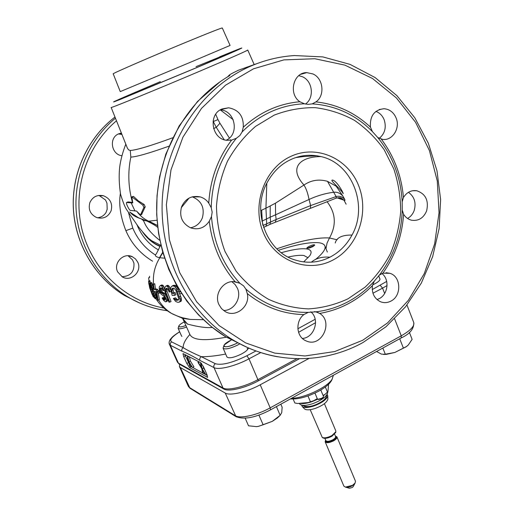 <?xml version="1.0" encoding="UTF-8"?>
<svg xmlns="http://www.w3.org/2000/svg" width="514" height="514" viewBox="0 0 514 514"><rect width="100%" height="100%" fill="white"/><g stroke="black" fill="none" stroke-linecap="round" stroke-linejoin="round"><path stroke-width="0.77" d="M228.749 76.162L229.854 75.513C227.368 75.899 230.272 74.125 238.573 70.18L256.19 63.858M228.409 76.368L227.432 76.959C185.111 102.704 156.751 154.341 156.667 207.791C156.654 261.266 184.558 311.612 225.607 336.747L211.421 326.731L198.423 314.812L186.852 301.153L176.906 285.938L168.778 269.4L162.623 251.802L158.563 233.42L156.686 214.576L157.033 195.564L159.61 176.726L165.849 154.052L179.155 125.917L197.517 101.476L220.043 81.797M308.259 312.364L303.883 314.574C295.338 320.967 296.173 336.227 305.258 340.512L306.864 341.219C321.886 347.445 333.702 321.61 319.631 313.431L315.981 311.812L308.259 312.364C285.148 312.801 264.357 305.04 245.878 289.099L247.266 293.545C250.504 306.087 235.894 318.153 225.216 311.574L221.495 308.593L218.88 304.5C213.683 293.751 223.905 279.61 235.181 281.813L239.961 283.342C223.095 265.121 213.606 242.865 211.479 216.574L209.275 221.219C204.598 227.978 198.41 230.195 190.726 227.882C182.142 223.526 179.084 216.51 181.558 206.827C185.406 198.494 191.658 195.198 200.299 196.92C203.814 197.999 206.634 200.081 208.78 203.171L211.241 207.727C211.89 181.256 220.268 158.1 236.382 138.266L231.621 140.091L226.661 140.283C211.601 139.082 207.855 114.365 222.009 108.981L228.563 107.792C238.843 109.745 243.745 116.235 243.263 127.247L242.081 131.969C250.71 123.27 260.386 116.492 271.129 111.647C281.878 106.854 292.974 104.239 304.41 103.796L299.868 101.746C288.116 93.978 293.308 72.23 306.813 72.628L312.949 73.952C323.377 78.385 325.189 95.61 315.949 101.881L312.294 103.86C335.629 105.505 355.669 114.744 372.406 131.584L370.433 127.099C369.765 115.978 374.301 109.848 384.048 108.717C389.728 109.244 393.782 112.425 396.223 118.252C400.367 128.314 392.484 140.759 382.744 139.422L377.758 137.521C392.722 156.012 400.862 177.458 402.179 201.854L403.432 197.511C406.735 192.294 411.149 190.032 416.674 190.72C425.611 193.778 428.933 200.492 426.633 210.856C423.562 218.064 418.55 221.187 411.605 220.223C408.264 219.407 405.597 217.428 403.593 214.28L402.256 210.085C401.376 234.48 393.756 256.145 379.39 275.086L382.891 273.172L389.875 273.307C401.19 276.416 401.871 295.891 390.897 301.108C387.537 302.842 384.138 303.08 380.713 301.834C374.43 298.827 371.667 293.423 372.419 285.636L374.25 281.203C366.488 289.723 357.622 296.629 347.657 301.93C337.659 307.186 327.103 310.482 315.981 311.812M302.367 338.443C314.414 337.782 320.228 319.297 310.777 311.773M402.179 201.854L402.256 210.085M407.563 218.463C410.667 216.735 412.877 214.062 414.2 210.457C416.314 202.715 414.393 196.663 408.45 192.3M377.013 299.578L379.191 298.666C388.173 294.323 389.792 279.308 381.889 273.512M379.171 138.433C384.832 133.711 386.522 127.556 384.234 119.961C382.564 115.759 379.795 112.9 375.927 111.384M305.47 104.04C314.529 97.911 312.737 81.09 302.508 76.772L298.788 75.635M226.192 140.213C239.749 134.289 235.168 110.394 220.275 109.893L233.202 119.698M190.527 227.805C196.219 226.655 200.184 223.294 202.413 217.724C204.855 207.714 201.475 200.749 192.287 196.823L192.275 196.823M223.519 310.462C233.947 310.816 241.965 297.947 237.417 288.277L235.136 284.557L231.904 281.711M136.756 211.17C139.776 215.559 143.747 218.893 148.655 221.181L146.702 220.949C152.452 223.738 156.121 225.884 157.714 227.394M189.152 198.038L181.262 207.714M157.014 220.23L148.655 221.181L157.509 225.601M213.58 128.539L216.285 127.376L224.2 139.731M132.837 202.4L132.458 202.387C128.237 187.263 127.697 172.164 130.832 157.098C136.409 156.879 149.092 153.256 168.875 146.214M141.652 214.389L145.218 206.834L144.151 204.482L138.317 200.858L133.46 196.367L131.912 196.817M137.733 212.237L136.518 211.068L130.402 210.412C129.399 210.56 125.615 203.114 126.528 202.535L132.753 202.921L131.841 196.849L142.821 205.092L143.888 207.444L140.476 214.981L137.733 212.237M131.205 202.966L135.021 211.042M120.392 193.367C118.612 204.251 120.437 216.677 125.879 230.657C131.443 243.597 140.348 253.775 152.6 261.196M121.368 133.049L118.773 133.807C108.679 137.591 111.14 154.508 121.914 155.736M89.834 202.689C88.087 209.494 90.342 214.434 96.613 217.525C103.275 219.285 108.101 217.056 111.088 210.849C112.855 203.608 110.298 198.571 103.417 195.738C97.114 194.517 92.584 196.836 89.834 202.689M117.629 271.842L122.326 276.917C131.083 282.257 142.423 271.379 137.758 262.204L135.555 258.979L132.374 256.743C123.649 252.175 113.067 262.943 117.629 271.842M134.025 215.674L133.852 214.942M158.46 249.945L155.684 248.23C148.103 243.135 142.262 236.222 138.15 227.49L136.827 224.412M135.375 216.503L135.188 215.848M160.638 245.262L151.63 240.7L148.308 238.123L143.946 233.574M139.795 218.411C135.786 216.908 132.972 215.295 131.359 213.586L129.721 212.019L138.671 217.859L146.696 220.949C143.245 220.339 141.684 219.812 142.018 219.382M142.969 220.108C144.691 221.489 144.505 228.357 159.841 240.423M127.883 201.925L126.65 202.49L127.883 201.925L132.464 202.387M162.745 252.226L159.475 257.713C155.466 256.749 154.425 255.452 156.352 253.826L160.811 244.831M153.532 283.927C152.735 274.54 154.823 265.822 159.783 257.784L162.854 252.612M203.351 319.695L190.251 319.425L179.836 317.157L171.804 313.553C166.318 310.212 161.923 305.695 158.62 300.009M155.254 298.762L153.814 297.156L151.501 292.113L150.075 286.471L150.049 283.304L150.737 283.734L151.187 284.987L155.254 298.762L156.474 298.159L156.211 297.021M153.5 288.27L152.028 283.105L151.636 282.533L150.345 283.163M150.416 283.124L149.895 280.605L148.597 281.235L150.274 288.765L153.211 296.751M346.128 204.206L343.962 200.184M332.455 180.054C336.933 180.665 343.821 193.694 343.166 193.63L343.063 193.547C342.054 190.514 330.907 181.134 331.954 180.196L332.455 180.054M337.139 197.845L344.92 200.531L344.868 199.599L342.799 195.975L336.201 186.235L327.476 181.32C318.879 178.917 311.041 180.163 303.96 185.046C287.724 166.928 301.403 156.519 321.025 156.59L316.733 155.742C307.411 154.508 298.73 155.8 290.693 159.629C281.242 163.94 273.519 171.361 267.524 181.885C250.948 210.47 266.226 252.021 295.544 260.116L300.06 261.298C310.437 263.322 320.395 261.954 329.937 257.186C322.201 256.531 316.001 258.195 311.343 262.179M276.808 248.789C300.009 240.848 317.568 237.243 329.487 237.976L337.12 239.8M329.937 257.186C339.388 252.258 346.744 244.882 352.006 235.059C368.512 205.915 352.289 163.388 321.025 156.59M335.822 198.275L336.284 198.096C341.662 197.016 341.007 198.455 342.028 198.642L344.033 200.222M290.731 156.436C264.524 168.335 251.397 204.688 263.367 232.733C274.945 260.964 307.61 273.319 332.462 260.296C357.487 247.664 369.56 213.394 358.785 186.049C348.383 158.537 316.772 144.106 290.731 156.436M347.952 298.84L365.101 287.153C375.323 277.457 383.791 266.239 390.505 253.492C396.056 240.122 399.449 226.154 400.676 211.575C400.612 196.939 398.324 182.721 393.814 168.913L384.176 149.741C375.875 138.093 365.955 128.282 354.409 120.308C342.131 113.607 329.076 109.392 315.236 107.664C301.236 107.477 287.538 109.97 274.142 115.142L255.561 126.386C244.304 136.146 234.943 147.775 227.464 161.274C221.303 175.563 217.64 190.553 216.471 206.249C216.812 221.964 219.658 237.05 225.01 251.494L236.074 271.109C245.403 282.694 256.223 292.093 268.533 299.315C281.409 305.098 294.74 308.297 308.522 308.901C322.252 308.008 335.391 304.654 347.952 298.84M379.39 275.086L374.25 281.203M372.406 131.584L377.758 137.521M304.41 103.796L308.214 104.368L312.294 103.86M236.382 138.266L239.903 135.497L242.081 131.969M211.479 216.574L212.166 212.128L211.241 207.727M245.878 289.099L243.54 285.823L239.961 283.342M265.963 226.179L266.689 223.571L265.937 208.196L275.427 203.203L303.96 185.046C306.145 188.4 307.835 193.213 309.042 199.477C317.061 195.738 325.336 193.328 333.862 192.23C337.145 191.876 340.12 193.123 342.799 195.975M269.85 224.419L270.634 221.785L270.178 217.197L262.268 221.033L261.652 210.162L265.937 208.196L266.798 183.273M261.652 210.162L260.675 210.586M299.405 358.766L258.401 380.842C245.294 388.019 228.743 391.938 224.027 389.13L178.75 363.777M297.869 328.748L315.166 319.278M179.675 331.819C171.914 336.734 169.209 340.075 171.56 341.855L183.157 347.637C187.629 350.387 193.682 353.407 201.315 356.697L215.392 363.719C221.836 365.512 232.322 362.858 246.848 355.765L255.972 350.953M212.295 327.431C206.731 328.08 198.494 326.975 187.591 324.109L183.851 320.89L189.872 334.441C192.756 340.313 204.906 341.219 226.314 337.171M128.449 212.378L132.792 228.132C137.636 239.511 145.192 248.474 155.44 255.021M121.979 276.718C130.517 276.249 134.501 271.7 133.929 263.078L132.49 259.853L128.076 255.754M97.358 217.775C101.085 217.422 103.963 215.668 106.006 212.526L107.195 209.288L106.97 203.165L105.543 200.017L99.42 195.686L98.489 195.468M121.921 134.43L118.438 133.955M164.576 258.176L159.475 257.713M157.997 290.898L157.644 289.356L155.466 288.797L154.727 283.734L152.921 284.223L153.429 284.37L154.206 289.414L156.378 289.973L158.196 300.215L157.682 300.047L154.213 291.335L153.397 291.059L152.896 288.99L153.705 289.26L152.921 284.223M158.196 300.215L159.424 299.611L158.209 292.986M179.026 291.926L177.497 287.782L175.846 285.572L173.597 285.257L172.222 285.938L174.471 286.247L176.141 288.45L180.138 299.887L180.112 301.21L179.078 302.232L177.555 302.29L175.57 301.371L173.366 298.461L174.304 298.454L174.914 299.437L176.52 300.382L178.551 299.977L178.628 298.3L175.878 290.32L173.963 288.168L171.978 288.598L171.721 290.455L172.447 293.327L173.867 293.295L174.548 295.383L172.184 295.428L170.597 288.63L170.976 287.114L172.222 285.938M179.078 302.232L181.101 301.21L181.448 300.542L181.179 297.902L179.617 293.725M178.628 299.701L177.022 299.424L175.615 297.805L173.366 298.461M174.548 295.383L175.865 294.728L175.19 292.639L173.764 292.672L173.051 289.8L173.212 288.187M169.755 302.174L168.952 302.123L164.949 291.785L164.686 288.534L165.444 286.33L166.626 285.983L168.02 287.14L169.935 291.926L169.055 291.92L168.078 289.376L166.915 288.245L165.881 288.585L165.604 289.311L165.733 291.823L169.755 302.174L171.033 301.538L167.031 291.181L167.05 288.335M170.648 289.318L168.714 285.707L167.435 285.302L166.08 285.97M164.474 298.197L163.401 297.439L162.148 298.056L162.822 298.159L164.242 299.861L164.955 299.945L165.232 299.064L164.474 298.197L163.221 298.82M164.686 288.913L163.214 285.482L161.647 284.962L160.317 285.617L161.884 286.131L163.683 290.641L162.938 290.583L162.051 288.36L160.58 287.853L159.963 288.862L160.175 290.982L161.178 292.813L163.703 294.426L166.273 299.784L166.24 301.577L165.328 301.757L163.638 300.362L162.148 298.056M165.945 295.267L164.281 293.064L163.002 292.588L161.923 291.444L161.229 289.279L161.351 287.936M165.919 301.834L167.5 300.953L167.551 299.347M159.481 290.725L158.659 290.571L157.4 291.194L158.826 291.457L159.295 293.192L157.862 292.916L157.4 291.194M181.571 293.584L179.489 293.738L178.911 291.984L180.472 291.875M165.232 299.064L164.152 296.437L161.017 294.111L159.597 291.239L159.179 288.039L159.417 286.626L160.317 285.617M154.714 291.489L156.963 297.734L156.23 291.907L154.714 291.489M178.911 291.984L180.151 291.367M173.867 293.295L175.19 292.639M172.447 293.327L173.764 292.672M171.721 290.455L173.051 289.8M171.65 289.35L172.993 288.688M171.978 288.598L172.788 288.2M176.52 300.382L177.838 299.726M175.711 300.073L177.022 299.424M174.914 299.437L176.218 298.788M174.304 298.454L175.615 297.805M179.765 301.879L181.101 301.21M180.112 301.21L181.448 300.542M180.138 299.887L181.474 299.225M179.842 298.57L181.179 297.902M179.264 296.899L180.6 296.237M177.426 291.708L178.769 291.04M176.79 289.909L178.14 289.241M176.141 288.45L177.497 287.782M175.223 286.979L176.591 286.311M174.471 286.247L175.846 285.572M173.629 285.893L175.004 285.212M169.935 291.926L171.008 291.393M169.376 290.114L170.661 289.485M168.817 288.643L170.153 287.981M168.02 287.14L169.369 286.478M167.365 286.375L168.714 285.707M166.626 285.983L167.982 285.315M165.733 291.823L167.031 291.181M165.547 290.391L166.857 289.748M165.604 289.311L166.922 288.662M165.881 288.585L166.587 288.238M162.822 298.159L164.075 297.535M166.24 301.577L167.5 300.953M166.401 301.005L167.66 300.382M166.273 299.784L167.48 299.187M165.81 298.499L166.941 297.94M165.27 297.182L166.42 296.617M164.647 295.833L165.919 295.203M163.703 294.426L164.975 293.796M163.009 293.693L164.281 293.064M162.43 293.295L163.703 292.665M161.73 293.211L163.002 292.588M161.178 292.813L162.443 292.183M160.651 292.068L161.923 291.444M160.175 290.982L161.454 290.352M159.944 289.915L161.229 289.279M159.963 288.862L161.261 288.226M160.182 288.168L160.779 287.879M163.683 290.641L164.705 290.14M163.279 289.183L164.589 288.54M162.623 287.307L163.947 286.658M161.884 286.131L163.214 285.482M161.248 285.707L162.585 285.052M164.242 299.861L165.193 299.392M163.748 299.495L164.994 298.872M159.295 293.192L160.207 292.736M158.826 291.457L159.565 291.097M156.892 292.061L157.541 291.746M156.378 289.973L157.644 289.356M154.206 289.414L155.466 288.797M153.429 284.37L154.727 283.734M152.896 288.99L153.577 288.656M154.328 296.674L150.551 284.974L150.473 287.679L151.624 292.003L153.384 296.051L154.264 297.304L154.328 296.674M148.874 284.255L148.597 281.235M153.159 296.655L150.885 291.175L148.797 283.034L149.696 287.859L152.15 294.554M149.587 277.091L148.662 277.901L149.021 281.029M149.587 276.275L149.478 277.142M152.697 290.481L153.185 290.243M153.615 293.494L154.688 292.961M152.215 288.727L153.461 288.116M151.932 287.647L153.185 287.03M151.546 286.163L152.812 285.546M151.187 284.987L152.465 284.364M150.737 283.734L152.028 283.105M155.119 298.024L156.333 297.426M154.875 297.201L156.044 296.629M154.457 296.013L155.569 295.466M154.142 295.087L155.228 294.548M153.834 296.796L154.29 296.572M153.384 296.051L154.02 295.736M152.382 293.989L153.313 293.526M151.624 292.003L152.671 291.489M150.923 289.684L152.009 289.144M150.473 287.679L151.444 287.204M150.274 285.739L150.865 285.456M149.593 285.932L149.985 285.739M149.285 284.435L149.927 284.126M149.041 283.227L150.319 282.604M148.777 281.903L150.069 281.274M148.662 277.901L149.593 277.451M213.072 121.124L216.285 127.376L219.934 123.225L229.379 138.041M254.167 64.533L247.754 50.031C246.797 50.899 231.454 57.677 201.719 70.367C158.171 88.922 109.032 108.994 111.159 107.445L127.388 148.128L128.603 149.882L130.26 150.467C136.403 150.114 150.544 145.892 172.685 137.791M296.822 358.727L257.983 379.615C244.561 386.965 227.612 390.936 222.999 387.974L178.384 363.115L170.333 345.241L181.885 351.158C187.269 353.317 193.296 356.408 199.972 360.423L213.997 367.606C218.508 370.286 235.457 366.109 248.994 358.823L260.765 352.598M182.971 353.658L183.691 356.549L186.8 363.482L189.493 367.568L207.572 377.353L206.872 374.391L203.602 367.035L200.698 362.691L183.074 353.606M190.501 365.974L191.94 367.067M192.679 367.471L202.734 372.958M203.403 373.325L205.292 374.353M206.082 374.783L207.296 375.451M186.524 358.123L189.107 363.784M184.963 354.538L185.278 355.341M205.112 370.427L203.647 368.043L203.223 366.225M200.897 363.488L200.267 362.466M192.525 367.549L188.991 361.74L187.809 357.005L187.379 356.78L188.278 360.507L184.95 355.515L188.561 361.509L189.634 365.968L190.064 366.206L189.178 362.518L192.525 367.549L193.919 366.823L190.386 361.014L189.338 356.806M187.726 356.6L187.167 355.682M199.387 362.01L197.941 362.286L201.732 368.544L202.779 373.151L203.248 373.408L202.381 369.598L205.921 374.873L202.201 368.795L201.045 363.899L200.576 363.655L201.449 367.51L198.404 362.524M198.924 361.772L197.941 362.286M201.34 363.257L200.576 363.655M201.617 363.597L201.045 363.899M203.647 368.043L202.201 368.795M206.866 374.372L205.921 374.873M204.354 372.823L203.248 373.408M186.325 355.245L185.374 355.739M185.901 355.026L184.95 355.515M188.336 356.286L187.379 356.78M188.767 356.51L187.809 357.005M190.386 361.014L188.991 361.74M191.092 365.666L190.064 366.206M226.912 356.889L226.95 357.005C228.968 358.65 233.806 357.66 241.458 354.03C246.077 351.486 248.326 349.424 248.198 347.83M372.56 284.942C377.655 282.533 380.116 280.548 379.942 278.993L379.872 278.858M181.5 335.905L181.937 336.381M401.216 337.923L401.267 335.809L270.191 407.853L260.219 384.78L308.953 358.464M260.219 384.78C246.823 392.143 229.874 396.063 225.235 393.037L180.382 367.555L179.437 366.585L179.649 364.33M288.148 257.039C294.978 255.516 300.227 254.995 303.883 255.484L308.066 257.765M281.325 252.695C292.389 249.553 300.696 248.281 306.241 248.879C311.079 249.541 312.287 251.789 309.865 255.631L303.684 261.896M278.415 250.292C296.218 244.529 309.582 242.004 318.519 242.711C322.015 243.103 324.135 244.169 324.874 245.898C326.024 248.911 322.908 253.434 315.525 259.467M314.407 244.78L314.709 245.281L307.205 248.333C305.188 248.018 312.454 244.439 314.407 244.78M309.422 248.011L312.897 246.598M333.368 375.265L332.16 379.114C327.495 387.215 304.153 398.273 291.515 398.305M313.823 246.052L309.903 247.273L308.374 248.268M332.134 379.171C330.9 382.795 326.551 386.734 319.091 390.981C307.912 396.795 298.345 399.442 290.391 398.922M323.068 395.459L325.041 394.36L327.958 391.572L328.581 384.266M308.137 402.571L313.418 400.817L308.137 402.571L297.593 403.49L294.83 402.989L293.153 399.057M310.353 401.627L307.963 395.953M327.476 392.124L325.336 386.991M313.418 400.817L317.286 398.671M327.45 392.143L325.041 394.36M299.868 403.291C302.598 403.946 306.453 403.471 311.433 401.877L317.768 399.23M323.235 395.864L324.996 394.386M327.681 392.42L327.694 392.754C326.563 396.705 321.488 400.38 312.461 403.773C306.338 405.674 302.219 405.867 300.092 404.351L299.861 404.113M327.842 398.87L327.848 399.153C326.898 402.533 322.625 405.649 315.018 408.501C309.858 410.095 306.376 410.243 304.558 408.945L302.238 406.555C304.217 407.975 308.034 407.801 313.688 406.047C322.034 402.912 326.724 399.506 327.765 395.825L327.161 394.36M302.238 406.555L301.615 405.103M310.193 409.664L322.272 437.453C324.578 438.307 327.803 437.665 331.941 435.525L335.822 431.76L335.79 430.867L324.418 403.683M322.779 437.799L323.03 437.973C325.182 438.776 328.189 438.172 332.05 436.18L335.719 432.358M335.385 436.013L336.914 436.868C337.21 438.005 336.15 439.303 333.727 440.774C329.416 442.895 326.557 443.241 325.163 441.809L325.619 440.112M325.163 441.809L343.866 486.115L345.421 487.111L352.443 485.351L355.11 483.038L352.392 485.711C349.597 487.221 347.271 487.683 345.421 487.111L349.334 488.268L352.135 487.568L353.195 486.642L355.11 483.038L355.489 481.232L336.914 436.868M325.683 440.267L325.6 441.256C326.865 442.548 329.442 442.233 333.335 440.325C335.52 438.995 336.477 437.819 336.214 436.797L335.449 436.168M179.142 326.795L178.949 325.735C179.701 324.623 181.481 323.345 184.295 321.886C180.504 323.884 178.673 325.42 178.801 326.493C179.489 327.302 181.853 326.975 185.895 325.497C182.554 326.737 180.305 327.174 179.142 326.795M186.576 327.02C182.573 328.542 179.881 329.076 178.487 328.619L178.095 328.266L178.776 326.152M409.382 332.372L412.112 339.368L408.289 345.01L406.497 346.513L394.836 352.469L384.819 354.319L381.356 354.095L376.563 351.492M399.712 338.752L403.387 348.106M382.834 348.042L385.288 354.204M408.289 345.01L406.291 346.725L394.836 352.469L386.232 354.397L383.502 354.454M236.453 343.468C227.94 347.265 223.841 347.766 224.162 344.971L231.261 340.024C226.224 342.504 223.783 344.541 223.924 346.134L224.445 346.597C227.194 347.181 231.441 346.012 237.185 343.076L236.453 343.468M239.357 344.104L237.59 345.087C229.912 348.71 225.081 349.738 223.089 348.158L223.879 345.62M258.895 415.068L263.123 424.763L258.324 426.376L256.364 426.62L248.519 425.798L245.191 418.223M276.416 406.613L280.162 415.318L272.253 421.371L263.123 424.763M280.824 404.184L282.141 407.255L281.736 412.581L280.162 415.318M280.207 415.286L277.348 418.01L272.253 421.371L258.465 426.369L256.364 426.62M318.474 399.468L321.751 398.736L323.088 397.54M318.661 399.526L317.922 399.275L321.783 398.279L323.338 397.014L323.46 396.397L320.794 390.01M317.922 399.275L317.395 398.935L314.947 393.094M323.197 397.2L321.758 398.646L318.153 399.307M247.645 347.58L225.607 336.747L232.071 339.381C246.392 348.1 261.517 353.889 277.451 356.748M294.419 55.557C279.584 56.495 265.121 59.977 251.038 65.998C202.484 86.782 166.138 139.667 162.405 197.672C158.665 255.689 187.616 312.229 232.071 339.381C272.683 364.49 323.255 364.516 362.903 342.568L385.911 326.827L405.597 306.729L421.339 283.06L432.64 256.685L439.136 228.531L440.614 199.56L436.984 170.783L428.316 143.194L414.824 117.809L396.885 95.617L375.059 77.53L350.073 64.391L322.837 56.906L294.419 55.557M253.505 68.805L225.498 85.215L201.482 108.409L182.92 137.187L170.976 169.941L166.369 204.784L169.357 239.672L179.669 272.587L196.599 301.712L219.022 325.516L245.589 342.883L274.765 353.124L304.988 355.971L334.768 351.537L362.704 340.268L387.588 322.882L408.386 300.298L424.275 273.589L434.632 243.957L439.04 212.674L437.292 181.069L429.402 150.506L415.601 122.345L396.384 97.923L372.483 78.481L344.894 65.13L314.864 58.737L283.856 59.894L253.505 68.805M372.419 285.636C357.519 300.639 339.921 309.903 319.631 313.431M403.593 214.28C402.083 236.087 395.176 255.715 382.891 273.172M381.343 139.204C394.161 156.288 401.524 175.724 403.432 197.511M315.949 101.881C336.76 104.213 354.923 112.624 370.433 127.099M243.263 127.247C259.891 112.123 278.755 103.622 299.868 101.746M208.78 203.171C210.194 179.482 217.807 158.453 231.621 140.091M235.181 281.813C220.641 264.858 212.006 244.658 209.275 221.219M303.883 314.574C283.169 314.118 264.292 307.109 247.266 293.545M116.485 120.803C85.838 146.503 71.896 191.452 82.433 231.21C92.97 271.007 126.29 301.416 163.837 307.995M135.85 216.767L135.683 216.163M140.502 214.916L141.825 214.306M143.888 207.444L145.218 206.834M142.821 205.092L144.151 204.482M132.162 196.958L133.46 196.367M157.496 225.46L148.944 221.206M325.966 248.615L327.065 243.045L329.487 237.976C336.599 225.164 335.796 213.072 327.071 201.706M335.224 243.026C336.554 237.59 342.144 234.93 352.006 235.059M309.987 208.459L310.392 208.292L310.636 205.549L336.13 196.56L327.476 181.32M275.266 222.228L276.147 219.504L310.636 205.549L309.042 199.477L275.607 214.781L275.427 203.203M263.573 227.413L270.21 224.271L336.284 198.096L336.13 196.56C339.491 195.686 342.401 196.701 344.868 199.599M262.975 225.505L276.147 219.504L275.607 214.781L270.178 217.197L270.223 206.037M262.802 224.894L262.268 221.033L261.902 221.232M258.401 380.842L248.994 358.823L246.848 355.765M223.892 389.059L222.999 387.974L213.997 367.606C213.464 365.974 213.927 364.677 215.392 363.719M179.18 364.073L177.446 362.158L179.129 364.034L224.027 389.13M179.643 331.742C172.396 336.407 172.196 337.197 170.41 339.253C169.08 341.225 168.753 342.928 169.434 344.367L170.333 345.241L170.275 343.32L171.56 341.855M249.072 348.209L247.118 348.781M225.672 354.05C216.073 355.906 207.952 356.793 201.315 356.697C199.907 357.615 199.458 358.856 199.972 360.423M372.245 289.575L386.701 281.428M181.885 351.158L181.827 349.16L183.157 347.637C183.1 344.007 185.258 339.703 189.621 334.723M183.434 318.956L183.485 318.025M180.812 317.504L182.521 318.359L187.578 324.109M125.879 230.657L132.792 228.132M115.444 118.194C88.877 139.981 73.643 175.865 76.22 211.312C78.918 246.765 99.054 279.423 127.8 296.854C138.446 303.254 149.741 307.578 161.666 309.833M140.123 303.221L124.529 295.518C95.623 278.003 75.571 244.927 73.431 209.288C71.401 173.661 87.611 137.958 114.982 117.031C87.586 137.958 71.375 173.636 73.386 209.256C75.513 244.876 95.565 277.978 124.529 295.518L127.8 296.854C140.181 304.269 153.339 308.895 167.288 310.726M160.124 246.469C153.249 243.675 147.409 238.843 142.609 231.987M160.272 246.142C153.66 243.565 147.968 239.094 143.207 232.713M153.468 291.085L152.96 289.016M230.381 139.75L230.677 140.264M213.252 121.542L217.968 119.595L219.934 123.225M130.832 157.098L130.26 150.467M215.7 114.301L217.968 119.595M380.244 285.354L382.564 288.136L387.068 285.546M384.652 293.468L382.564 288.136L372.946 293.224M298.563 332.32L315.57 322.696M207.219 377.353L207.656 377.122M189.493 367.568L191.214 366.668M186.8 363.482L188.522 362.588M183.691 356.549L185.124 355.804M135.863 92.045C114.712 101.123 106.674 104.85 120.417 99.363L198.687 66.801C247.883 45.958 255.246 42.142 219.497 56.887M196.027 66.647L239.029 49.158L197.594 67.225L118.419 100.05C110.362 103.089 131.025 94.056 160.336 81.649M192.602 61.346L120.25 91.614L113.215 73.83C111.249 74.01 150.004 57.15 184.667 42.816C208.581 32.947 221.123 28 222.292 27.974L230.079 45.444L192.602 61.346M406.966 305.014L413.776 322.586C414.644 326.114 410.474 330.521 401.267 335.809L394.623 318.873M270.473 409.883L270.191 407.853C256.923 415.286 239.987 418.981 235.226 415.646L189.332 387.427L188.355 386.374L190.013 388.295L180.382 367.555M190.398 388.533L235.99 416.623L225.235 393.037M236.44 416.899L235.99 416.623C244.246 419.893 255.773 417.625 270.576 409.831L401.363 337.846C409.909 333.933 414.046 328.844 413.776 322.586M304.59 406.51C306.723 407.094 309.794 406.747 313.791 405.469C320.036 403.214 324.135 400.547 326.088 397.47M324.88 438.352L325.825 440.594C326.981 441.777 329.352 441.487 332.931 439.727C334.942 438.513 335.828 437.427 335.584 436.489L334.646 434.246M325.735 440.376C326.088 442.368 328.574 442.297 333.2 440.17C335.86 438.487 336.625 437.189 335.494 436.277M229.18 75.185L227.593 76.862M314.504 311.587L318.057 312.538M412.562 190.739L416.674 190.72M125.808 144.177C122.756 151.971 120.719 159.552 119.704 166.934C118.779 175.229 119.068 184.34 120.572 194.266C123.122 202.741 125.358 208.183 127.286 210.592L135.632 222.761C138.234 226.841 142.462 231.962 148.308 238.123M141.8 214.37L140.476 214.981M171.804 313.553C165.29 310.026 159.944 305.008 155.781 298.499M342.028 198.635L338.334 197.684M300.716 74.318L306.813 72.628M379.216 109.514L384.048 108.717M386.059 272.716L389.875 273.307M233.716 281.678L239.37 283.066M192.287 196.823L200.299 196.92M220.615 109.694L228.563 107.792M316.733 155.742L303.723 156.526L295.833 157.573M169.434 344.367L177.446 362.158M182.521 318.359L183.851 320.89M119.216 133.961L121.516 133.415M99.42 195.686L103.417 195.738M128.397 255.766L132.374 256.743M144.055 233.703L148.295 238.111M172.151 313.758C178.262 316.701 184.295 318.59 190.251 319.425L182.406 318.288M324.874 245.898L327.347 252.053M331.132 381.234L332.16 379.114M179.437 366.585L188.355 386.374M300.092 404.351L299.122 403.355M327.694 392.754L327.669 391.938M327.848 399.153L327.765 395.825M326.885 394.816C326.48 397.81 324.122 400.438 319.817 402.7C312.428 406.78 306.53 407.621 302.136 405.218M335.668 432.659L335.822 431.76M323.03 437.973L322.272 437.453M181.596 336.117L178.095 328.266M379.981 279.134L378.657 275.761M386.232 354.397L384.819 354.319M248.461 348.389L248.223 347.843M227.008 357.114L223.089 348.158M277.348 418.01L277.971 417.336M322.991 397.714L323.338 397.014"/></g></svg>

